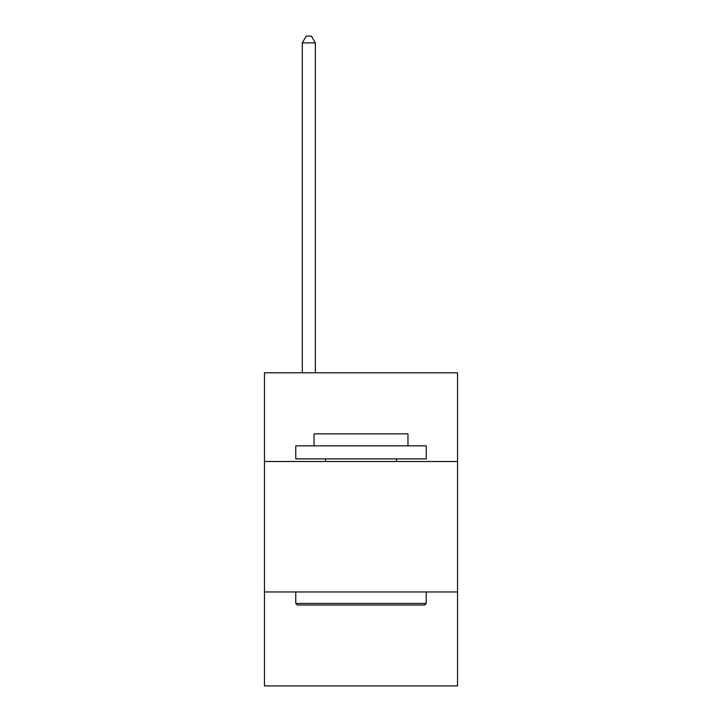 <?xml version="1.0" encoding="UTF-8"?>
<svg xmlns="http://www.w3.org/2000/svg" width="722" height="722" viewBox="0 0 722 722"><rect width="100%" height="100%" fill="white"/><g stroke="black" fill="none" stroke-linecap="round" stroke-linejoin="round"><path stroke-width="1.08" d="M264.46 461.511L457.54 461.511L457.54 372.796L264.46 372.796L264.46 685.9L457.54 685.9L457.54 591.968L264.46 591.968M457.54 591.968L457.54 461.511M297.338 605.018L295.767 603.448L426.233 603.448L424.662 605.018L297.338 605.018M426.233 445.853L426.233 458.894L295.767 458.894L295.767 445.853L426.233 445.853M314.034 445.853L314.034 433.85L407.966 433.85L407.966 445.853M426.233 591.968L426.233 603.448M295.767 591.968L295.767 603.448M396.486 458.894L396.486 461.511M325.514 458.894L325.514 461.511M315.343 372.796L315.343 42.887L302.292 42.887L302.292 372.796M302.292 42.887L306.209 36.1L311.426 36.1L315.343 42.887"/></g></svg>
